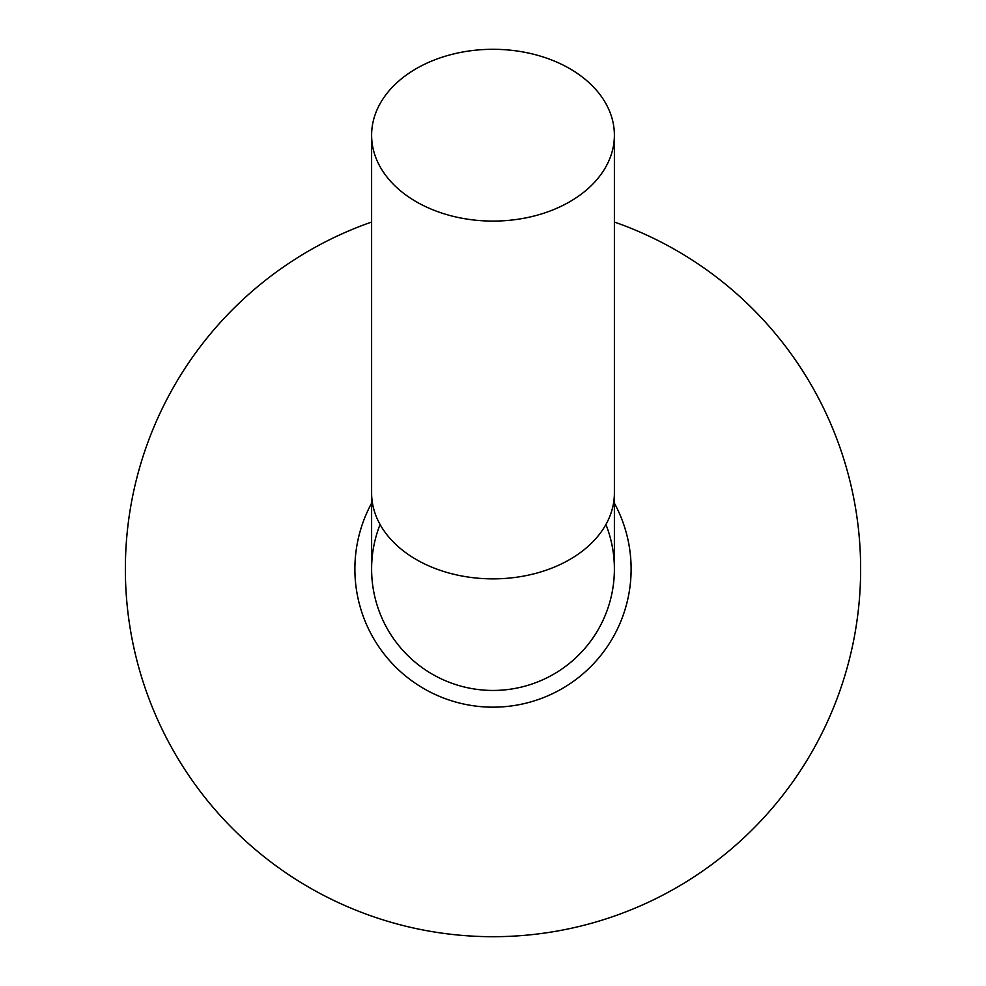 <?xml version="1.0" encoding="UTF-8"?>
<svg xmlns="http://www.w3.org/2000/svg" width="986" height="986" viewBox="0 0 986 986"><rect width="100%" height="100%" fill="white"/><g stroke="black" fill="none" stroke-linecap="round" stroke-linejoin="round"><path stroke-width="1.48" d="M614.389 135.193A121.389 85.893 0 0 0 493 49.3A121.389 85.893 0 0 0 371.611 135.193A121.389 85.893 0 0 0 493 221.086A121.389 85.893 0 0 0 614.389 135.193L614.389 492.988A121.389 85.893 0 0 1 493 578.868A121.389 85.893 0 0 1 371.611 492.988L371.611 569.058A121.389 121.389 0 0 0 493 690.447A121.389 121.389 0 0 0 614.389 569.058A121.389 121.389 0 0 1 493 690.447A121.389 121.389 0 0 0 605.922 524.503A121.389 121.389 0 0 1 493 690.447A121.389 121.389 0 0 1 380.078 524.503M371.611 222.035A367.642 367.642 0 0 0 493 936.7A367.642 367.642 0 0 0 614.389 222.035M614.389 503.168A138.114 138.114 0 0 1 493 707.172A138.114 138.114 0 0 1 371.611 503.168M371.611 492.988L371.611 135.193M614.389 492.988L614.389 569.058"/></g></svg>
